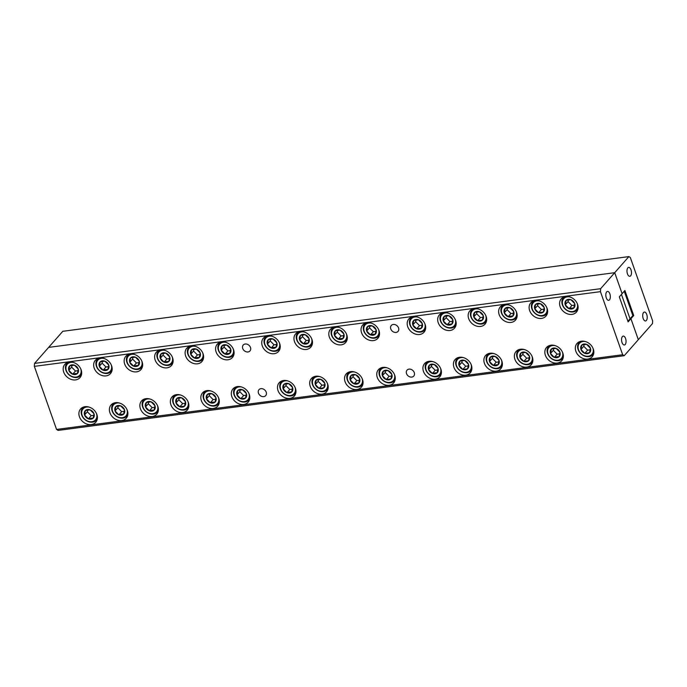 <?xml version="1.0" encoding="UTF-8"?>
<svg xmlns="http://www.w3.org/2000/svg" width="687" height="687" viewBox="0 0 687 687"><rect width="100%" height="100%" fill="white"/><g stroke="black" fill="none" stroke-linecap="round" stroke-linejoin="round"><path stroke-width="1.03" d="M630.632 275.822A4.491 2.207 82.5 0 0 631.25 270.669A4.491 2.207 82.5 0 0 628.639 267.398A4.491 2.207 82.5 0 0 627.832 267.87A4.491 2.207 82.5 0 0 627.205 273.022A4.491 2.207 82.5 0 0 629.816 276.294A4.491 2.207 82.5 0 0 630.632 275.822M646.355 320.486A4.491 2.207 82.5 0 0 646.982 315.333A4.491 2.207 82.5 0 0 644.372 312.061A4.491 2.207 82.5 0 0 643.556 312.533A4.491 2.207 82.5 0 0 642.938 317.686A4.491 2.207 82.5 0 0 645.548 320.958A4.491 2.207 82.5 0 0 646.355 320.486M628.888 256.595L614.719 272.687L48.622 347.399L614.719 272.687L622.113 293.684L619.322 296.853L628.124 321.868L630.924 318.699L638.317 339.687L652.478 323.594L652.65 320.906L630.314 257.479L628.888 256.595L62.792 331.306L34.539 363.406L600.636 288.695L600.447 291.657L34.35 366.369L34.539 363.406M624.251 291.254L632.847 315.634L630.048 318.811L621.46 294.422L630.048 318.811L630.924 318.699L638.317 339.687L624.225 355.694L58.129 430.406L56.557 429.435L622.654 354.724L624.225 355.694M632.847 315.634L633.715 315.522L630.924 318.699L630.048 318.811L627.909 321.241M633.715 315.522L624.904 290.507L622.113 293.684L614.719 272.687L600.636 288.695M471.78 369.606A9.223 7.385 41.4 0 1 471.059 370.628A9.223 7.385 41.4 0 1 467.014 372.697A9.223 7.385 41.4 0 1 457.396 367.983A9.223 7.385 41.4 0 1 457.207 358.434A9.223 7.385 41.4 0 1 458.126 357.583M465.468 369.778A5.462 4.371 -138.6 0 0 467.598 368.816L468.482 364.325L464.652 360.443L459.938 361.07L459.053 365.561L462.883 369.443L467.598 368.816A5.462 4.371 -138.6 0 0 468.482 364.325A5.462 4.371 -138.6 0 0 464.652 360.443A5.462 4.371 -138.6 0 0 459.938 361.07A5.462 4.371 -138.6 0 0 459.053 365.561A5.462 4.371 -138.6 0 0 462.883 369.443A5.462 4.371 -138.6 0 0 465.468 369.778M463.622 357.669A8.304 6.647 -138.6 0 0 461.175 357.583A8.304 6.647 -138.6 0 0 456.597 365.888A8.304 6.647 -138.6 0 0 466.361 372.302A8.304 6.647 -138.6 0 0 470.999 364.17M532.743 361.56A9.223 7.385 41.4 0 1 532.021 362.581A9.223 7.385 41.4 0 1 527.977 364.66A9.223 7.385 41.4 0 1 518.359 359.936A9.223 7.385 41.4 0 1 518.17 350.387A9.223 7.385 41.4 0 1 519.089 349.537M526.431 361.731A5.462 4.371 -138.6 0 0 528.561 360.769L529.445 356.278L525.615 352.397L520.901 353.024L520.016 357.515L523.846 361.396L528.561 360.769A5.462 4.371 -138.6 0 0 529.445 356.278A5.462 4.371 -138.6 0 0 525.615 352.397A5.462 4.371 -138.6 0 0 520.901 353.024A5.462 4.371 -138.6 0 0 520.016 357.515A5.462 4.371 -138.6 0 0 523.846 361.396A5.462 4.371 -138.6 0 0 526.431 361.731M524.585 349.623A8.304 6.647 -138.6 0 0 522.146 349.537A8.304 6.647 -138.6 0 0 517.56 357.841A8.304 6.647 -138.6 0 0 527.324 364.256A8.304 6.647 -138.6 0 0 531.961 356.124M593.705 353.513A9.223 7.385 41.4 0 1 592.984 354.535A9.223 7.385 41.4 0 1 588.939 356.613A9.223 7.385 41.4 0 1 579.321 351.899A9.223 7.385 41.4 0 1 579.132 342.341A9.223 7.385 41.4 0 1 580.06 341.491M587.402 353.685A5.462 4.371 -138.6 0 0 589.532 352.732L590.408 348.232L586.578 344.35L581.863 344.977L580.979 349.477L584.817 353.35L589.532 352.732A5.462 4.371 -138.6 0 0 590.408 348.232A5.462 4.371 -138.6 0 0 586.578 344.35A5.462 4.371 -138.6 0 0 581.863 344.977A5.462 4.371 -138.6 0 0 580.979 349.477A5.462 4.371 -138.6 0 0 584.817 353.35A5.462 4.371 -138.6 0 0 587.402 353.685M585.547 341.576A8.304 6.647 -138.6 0 0 583.108 341.491A8.304 6.647 -138.6 0 0 578.523 349.795A8.304 6.647 -138.6 0 0 588.287 356.209A8.304 6.647 -138.6 0 0 592.924 348.077M547.496 312.868A9.223 7.385 41.4 0 1 546.775 313.89A9.223 7.385 41.4 0 1 542.73 315.968A9.223 7.385 41.4 0 1 533.112 311.254A9.223 7.385 41.4 0 1 532.923 301.696A9.223 7.385 41.4 0 1 533.842 300.854M541.184 313.04A5.462 4.371 -138.6 0 0 543.314 312.087L544.198 307.587L540.368 303.714L535.654 304.332L534.769 308.832L538.599 312.705L543.314 312.087A5.462 4.371 -138.6 0 0 544.198 307.587A5.462 4.371 -138.6 0 0 540.368 303.714A5.462 4.371 -138.6 0 0 535.654 304.332A5.462 4.371 -138.6 0 0 534.769 308.832A5.462 4.371 -138.6 0 0 538.599 312.705A5.462 4.371 -138.6 0 0 541.184 313.04M539.338 300.94A8.304 6.647 -138.6 0 0 536.891 300.854A8.304 6.647 -138.6 0 0 532.313 309.159A8.304 6.647 -138.6 0 0 542.077 315.565A8.304 6.647 -138.6 0 0 546.715 307.433M486.533 320.915A9.223 7.385 41.4 0 1 485.812 321.937A9.223 7.385 41.4 0 1 481.767 324.015A9.223 7.385 41.4 0 1 472.149 319.3A9.223 7.385 41.4 0 1 471.96 309.743A9.223 7.385 41.4 0 1 472.879 308.901M480.222 321.087A5.462 4.371 -138.6 0 0 482.351 320.133L483.236 315.634L479.406 311.752L474.691 312.379L473.807 316.879L477.637 320.752L482.351 320.133A5.462 4.371 -138.6 0 0 483.236 315.634A5.462 4.371 -138.6 0 0 479.406 311.752A5.462 4.371 -138.6 0 0 474.691 312.379A5.462 4.371 -138.6 0 0 473.807 316.879A5.462 4.371 -138.6 0 0 477.637 320.752A5.462 4.371 -138.6 0 0 480.222 321.087M478.375 308.987A8.304 6.647 -138.6 0 0 475.928 308.901A8.304 6.647 -138.6 0 0 471.351 317.196A8.304 6.647 -138.6 0 0 481.115 323.611A8.304 6.647 -138.6 0 0 485.752 315.479M425.571 328.961A9.223 7.385 41.4 0 1 424.849 329.983A9.223 7.385 41.4 0 1 420.805 332.061A9.223 7.385 41.4 0 1 411.187 327.347A9.223 7.385 41.4 0 1 410.998 317.789A9.223 7.385 41.4 0 1 411.917 316.939M419.259 329.133A5.462 4.371 -138.6 0 0 421.389 328.18L422.273 323.68L418.443 319.798L413.729 320.425L412.844 324.925L416.674 328.798L421.389 328.18A5.462 4.371 -138.6 0 0 422.273 323.68A5.462 4.371 -138.6 0 0 418.443 319.798A5.462 4.371 -138.6 0 0 413.729 320.425A5.462 4.371 -138.6 0 0 412.844 324.925A5.462 4.371 -138.6 0 0 416.674 328.798A5.462 4.371 -138.6 0 0 419.259 329.133M417.404 317.033A8.304 6.647 -138.6 0 0 414.965 316.947A8.304 6.647 -138.6 0 0 410.388 325.243A8.304 6.647 -138.6 0 0 420.143 331.658A8.304 6.647 -138.6 0 0 424.789 323.525M395.137 379.722A9.223 7.385 41.4 0 1 394.415 380.735A9.223 7.385 41.4 0 1 390.371 382.814A9.223 7.385 41.4 0 1 380.753 378.099A9.223 7.385 41.4 0 1 380.564 368.55A9.223 7.385 41.4 0 1 381.491 367.7M388.833 379.894A5.462 4.371 -138.6 0 0 390.963 378.932L391.839 374.432L388.009 370.559L383.294 371.178L382.41 375.677L386.249 379.559L390.963 378.932A5.462 4.371 -138.6 0 0 391.839 374.432A5.462 4.371 -138.6 0 0 388.009 370.559A5.462 4.371 -138.6 0 0 383.294 371.178A5.462 4.371 -138.6 0 0 382.41 375.677A5.462 4.371 -138.6 0 0 386.249 379.559A5.462 4.371 -138.6 0 0 388.833 379.894M386.979 367.785A8.304 6.647 -138.6 0 0 384.54 367.7A8.304 6.647 -138.6 0 0 379.954 376.004A8.304 6.647 -138.6 0 0 389.718 382.41A8.304 6.647 -138.6 0 0 394.355 374.286M328.077 388.567A9.223 7.385 41.4 0 1 327.356 389.589A9.223 7.385 41.4 0 1 323.311 391.667A9.223 7.385 41.4 0 1 313.693 386.953A9.223 7.385 41.4 0 1 313.504 377.395A9.223 7.385 41.4 0 1 314.423 376.553M321.774 388.739A5.462 4.371 -138.6 0 0 323.895 387.786L324.779 383.286L320.949 379.413L316.235 380.031L315.35 384.531L319.18 388.404L323.895 387.786A5.462 4.371 -138.6 0 0 324.779 383.286A5.462 4.371 -138.6 0 0 320.949 379.413A5.462 4.371 -138.6 0 0 316.235 380.031A5.462 4.371 -138.6 0 0 315.35 384.531A5.462 4.371 -138.6 0 0 319.18 388.404A5.462 4.371 -138.6 0 0 321.774 388.739M319.919 376.639A8.304 6.647 -138.6 0 0 317.48 376.553A8.304 6.647 -138.6 0 0 312.894 384.857A8.304 6.647 -138.6 0 0 322.658 391.264A8.304 6.647 -138.6 0 0 327.295 383.131M249.699 398.915A9.223 7.385 41.4 0 1 248.977 399.937A9.223 7.385 41.4 0 1 244.924 402.015A9.223 7.385 41.4 0 1 235.315 397.292A9.223 7.385 41.4 0 1 235.126 387.743A9.223 7.385 41.4 0 1 236.045 386.893M243.387 399.087A5.462 4.371 -138.6 0 0 245.517 398.125L246.401 393.634L242.563 389.752L237.857 390.379L236.972 394.87L240.802 398.752L245.517 398.125A5.462 4.371 -138.6 0 0 246.401 393.634A5.462 4.371 -138.6 0 0 242.563 389.752A5.462 4.371 -138.6 0 0 237.857 390.379A5.462 4.371 -138.6 0 0 236.972 394.87A5.462 4.371 -138.6 0 0 240.802 398.752A5.462 4.371 -138.6 0 0 243.387 399.087M241.532 386.979A8.304 6.647 -138.6 0 0 239.093 386.893A8.304 6.647 -138.6 0 0 234.516 395.197A8.304 6.647 -138.6 0 0 244.271 401.612A8.304 6.647 -138.6 0 0 248.917 393.479M188.736 406.962A9.223 7.385 41.4 0 1 188.006 407.984A9.223 7.385 41.4 0 1 183.961 410.053A9.223 7.385 41.4 0 1 174.352 405.339A9.223 7.385 41.4 0 1 174.163 395.789A9.223 7.385 41.4 0 1 175.082 394.939M182.424 407.133A5.462 4.371 -138.6 0 0 184.554 406.172L185.43 401.672L181.6 397.799L176.885 398.426L176.009 402.917L179.839 406.798L184.554 406.172A5.462 4.371 -138.6 0 0 185.43 401.672A5.462 4.371 -138.6 0 0 181.6 397.799A5.462 4.371 -138.6 0 0 176.885 398.426A5.462 4.371 -138.6 0 0 176.009 402.917A5.462 4.371 -138.6 0 0 179.839 406.798A5.462 4.371 -138.6 0 0 182.424 407.133M180.569 395.025A8.304 6.647 -138.6 0 0 178.131 394.939A8.304 6.647 -138.6 0 0 173.545 403.243A8.304 6.647 -138.6 0 0 183.309 409.658A8.304 6.647 -138.6 0 0 187.955 401.526M606.673 291.898A4.491 2.207 82.5 0 0 606.054 297.05A4.491 2.207 82.5 0 0 608.665 300.322A4.491 2.207 82.5 0 0 609.481 299.85A4.491 2.207 82.5 0 0 610.099 294.697A4.491 2.207 82.5 0 0 607.488 291.425A4.491 2.207 82.5 0 0 606.673 291.898M622.405 336.561A4.491 2.207 82.5 0 0 621.787 341.714A4.491 2.207 82.5 0 0 624.389 344.986A4.491 2.207 82.5 0 0 625.204 344.513A4.491 2.207 82.5 0 0 625.823 339.361A4.491 2.207 82.5 0 0 623.221 336.089A4.491 2.207 82.5 0 0 622.405 336.561M96.867 414.484A10.082 8.072 -138.6 0 0 89.387 407.185A10.082 8.072 -138.6 0 0 80.585 408.971A10.082 8.072 -138.6 0 0 79.443 416.786A10.082 8.072 -138.6 0 0 86.923 424.085A10.082 8.072 -138.6 0 0 95.725 422.299A10.082 8.072 -138.6 0 0 96.867 414.484M127.344 410.465A10.082 8.072 -138.6 0 0 119.873 403.157A10.082 8.072 -138.6 0 0 111.071 404.952A10.082 8.072 -138.6 0 0 109.929 412.758A10.082 8.072 -138.6 0 0 117.4 420.066A10.082 8.072 -138.6 0 0 126.21 418.28A10.082 8.072 -138.6 0 0 127.344 410.465M188.315 402.419A10.082 8.072 -138.6 0 0 180.836 395.111A10.082 8.072 -138.6 0 0 172.033 396.906A10.082 8.072 -138.6 0 0 170.891 404.72A10.082 8.072 -138.6 0 0 178.371 412.02A10.082 8.072 -138.6 0 0 187.173 410.233A10.082 8.072 -138.6 0 0 188.315 402.419M218.792 398.391A10.082 8.072 -138.6 0 0 211.321 391.092A10.082 8.072 -138.6 0 0 202.519 392.878A10.082 8.072 -138.6 0 0 201.377 400.693A10.082 8.072 -138.6 0 0 208.848 408.001A10.082 8.072 -138.6 0 0 217.65 406.206A10.082 8.072 -138.6 0 0 218.792 398.391M394.716 375.179A10.082 8.072 -138.6 0 0 387.245 367.871A10.082 8.072 -138.6 0 0 378.443 369.666A10.082 8.072 -138.6 0 0 377.3 377.472A10.082 8.072 -138.6 0 0 384.772 384.78A10.082 8.072 -138.6 0 0 393.582 382.985A10.082 8.072 -138.6 0 0 394.716 375.179M471.359 365.063A10.082 8.072 -138.6 0 0 463.888 357.755A10.082 8.072 -138.6 0 0 455.086 359.55A10.082 8.072 -138.6 0 0 453.944 367.365A10.082 8.072 -138.6 0 0 461.415 374.664A10.082 8.072 -138.6 0 0 470.217 372.878A10.082 8.072 -138.6 0 0 471.359 365.063M501.845 361.036A10.082 8.072 -138.6 0 0 494.365 353.736A10.082 8.072 -138.6 0 0 485.563 355.522A10.082 8.072 -138.6 0 0 484.421 363.337A10.082 8.072 -138.6 0 0 491.901 370.645A10.082 8.072 -138.6 0 0 500.703 368.85A10.082 8.072 -138.6 0 0 501.845 361.036M562.808 352.998A10.082 8.072 -138.6 0 0 555.328 345.69A10.082 8.072 -138.6 0 0 546.526 347.485A10.082 8.072 -138.6 0 0 545.384 355.291A10.082 8.072 -138.6 0 0 552.863 362.599A10.082 8.072 -138.6 0 0 561.665 360.804A10.082 8.072 -138.6 0 0 562.808 352.998M593.285 348.97A10.082 8.072 -138.6 0 0 585.813 341.671A10.082 8.072 -138.6 0 0 577.011 343.457A10.082 8.072 -138.6 0 0 575.869 351.272A10.082 8.072 -138.6 0 0 583.349 358.571A10.082 8.072 -138.6 0 0 592.151 356.785A10.082 8.072 -138.6 0 0 593.285 348.97M577.561 304.307A10.082 8.072 -138.6 0 0 570.081 296.999A10.082 8.072 -138.6 0 0 561.279 298.793A10.082 8.072 -138.6 0 0 560.137 306.608A10.082 8.072 -138.6 0 0 567.617 313.907A10.082 8.072 -138.6 0 0 576.419 312.121A10.082 8.072 -138.6 0 0 577.561 304.307M547.075 308.326A10.082 8.072 -138.6 0 0 539.604 301.026A10.082 8.072 -138.6 0 0 530.802 302.812A10.082 8.072 -138.6 0 0 529.66 310.627A10.082 8.072 -138.6 0 0 537.131 317.935A10.082 8.072 -138.6 0 0 545.933 316.14A10.082 8.072 -138.6 0 0 547.075 308.326M486.113 316.372A10.082 8.072 -138.6 0 0 478.641 309.073A10.082 8.072 -138.6 0 0 469.839 310.859A10.082 8.072 -138.6 0 0 468.697 318.674A10.082 8.072 -138.6 0 0 476.168 325.973A10.082 8.072 -138.6 0 0 484.97 324.187A10.082 8.072 -138.6 0 0 486.113 316.372M455.627 320.4A10.082 8.072 -138.6 0 0 448.156 313.092A10.082 8.072 -138.6 0 0 439.354 314.886A10.082 8.072 -138.6 0 0 438.212 322.692A10.082 8.072 -138.6 0 0 445.691 330A10.082 8.072 -138.6 0 0 454.493 328.206A10.082 8.072 -138.6 0 0 455.627 320.4M378.992 330.516A10.082 8.072 -138.6 0 0 371.512 323.208A10.082 8.072 -138.6 0 0 362.71 325.003A10.082 8.072 -138.6 0 0 361.568 332.809A10.082 8.072 -138.6 0 0 369.048 340.117A10.082 8.072 -138.6 0 0 377.85 338.322A10.082 8.072 -138.6 0 0 378.992 330.516M203.069 353.728A10.082 8.072 -138.6 0 0 195.589 346.428A10.082 8.072 -138.6 0 0 186.787 348.215A10.082 8.072 -138.6 0 0 185.645 356.029A10.082 8.072 -138.6 0 0 193.124 363.329A10.082 8.072 -138.6 0 0 201.926 361.542A10.082 8.072 -138.6 0 0 203.069 353.728M172.583 357.755A10.082 8.072 -138.6 0 0 165.112 350.447A10.082 8.072 -138.6 0 0 156.301 352.242A10.082 8.072 -138.6 0 0 155.168 360.048A10.082 8.072 -138.6 0 0 162.639 367.356A10.082 8.072 -138.6 0 0 171.441 365.561A10.082 8.072 -138.6 0 0 172.583 357.755M111.62 365.802A10.082 8.072 -138.6 0 0 104.141 358.494A10.082 8.072 -138.6 0 0 95.338 360.289A10.082 8.072 -138.6 0 0 94.196 368.095A10.082 8.072 -138.6 0 0 101.676 375.403A10.082 8.072 -138.6 0 0 110.478 373.608A10.082 8.072 -138.6 0 0 111.62 365.802M81.135 369.821A10.082 8.072 -138.6 0 0 73.664 362.521A10.082 8.072 -138.6 0 0 64.861 364.308A10.082 8.072 -138.6 0 0 63.719 372.122A10.082 8.072 -138.6 0 0 71.19 379.422A10.082 8.072 -138.6 0 0 79.993 377.635A10.082 8.072 -138.6 0 0 81.135 369.821M295.436 388.284A10.082 8.072 -138.6 0 0 287.956 380.976A10.082 8.072 -138.6 0 0 279.154 382.771A10.082 8.072 -138.6 0 0 278.02 390.577A10.082 8.072 -138.6 0 0 285.491 397.885A10.082 8.072 -138.6 0 0 294.294 396.09A10.082 8.072 -138.6 0 0 295.436 388.284M279.703 343.612A10.082 8.072 -138.6 0 0 272.232 336.312A10.082 8.072 -138.6 0 0 263.43 338.098A10.082 8.072 -138.6 0 0 262.288 345.913A10.082 8.072 -138.6 0 0 269.759 353.221A10.082 8.072 -138.6 0 0 278.561 351.426A10.082 8.072 -138.6 0 0 279.703 343.612M532.322 357.017A10.082 8.072 -138.6 0 0 524.851 349.709A10.082 8.072 -138.6 0 0 516.049 351.504A10.082 8.072 -138.6 0 0 514.907 359.318A10.082 8.072 -138.6 0 0 522.378 366.618A10.082 8.072 -138.6 0 0 531.18 364.831A10.082 8.072 -138.6 0 0 532.322 357.017M516.598 312.353A10.082 8.072 -138.6 0 0 509.119 305.045A10.082 8.072 -138.6 0 0 500.316 306.84A10.082 8.072 -138.6 0 0 499.174 314.646A10.082 8.072 -138.6 0 0 506.654 321.954A10.082 8.072 -138.6 0 0 515.456 320.159A10.082 8.072 -138.6 0 0 516.598 312.353M157.83 406.438A10.082 8.072 -138.6 0 0 150.359 399.138A10.082 8.072 -138.6 0 0 141.548 400.925A10.082 8.072 -138.6 0 0 140.414 408.739A10.082 8.072 -138.6 0 0 147.885 416.047A10.082 8.072 -138.6 0 0 156.688 414.252A10.082 8.072 -138.6 0 0 157.83 406.438M142.097 361.774A10.082 8.072 -138.6 0 0 134.626 354.475A10.082 8.072 -138.6 0 0 125.824 356.261A10.082 8.072 -138.6 0 0 124.682 364.076A10.082 8.072 -138.6 0 0 132.153 371.375A10.082 8.072 -138.6 0 0 140.964 369.589A10.082 8.072 -138.6 0 0 142.097 361.774M440.874 369.082A10.082 8.072 -138.6 0 0 433.403 361.783A10.082 8.072 -138.6 0 0 424.6 363.569A10.082 8.072 -138.6 0 0 423.458 371.384A10.082 8.072 -138.6 0 0 430.938 378.692A10.082 8.072 -138.6 0 0 439.74 376.897A10.082 8.072 -138.6 0 0 440.874 369.082M425.15 324.419A10.082 8.072 -138.6 0 0 417.67 317.119A10.082 8.072 -138.6 0 0 408.868 318.905A10.082 8.072 -138.6 0 0 407.726 326.72A10.082 8.072 -138.6 0 0 415.206 334.019A10.082 8.072 -138.6 0 0 424.008 332.233A10.082 8.072 -138.6 0 0 425.15 324.419M233.546 349.709A10.082 8.072 -138.6 0 0 226.075 342.401A10.082 8.072 -138.6 0 0 217.272 344.196A10.082 8.072 -138.6 0 0 216.13 352.002A10.082 8.072 -138.6 0 0 223.601 359.31A10.082 8.072 -138.6 0 0 232.404 357.515A10.082 8.072 -138.6 0 0 233.546 349.709M249.278 394.372A10.082 8.072 -138.6 0 0 241.798 387.064A10.082 8.072 -138.6 0 0 232.996 388.859A10.082 8.072 -138.6 0 0 231.854 396.674A10.082 8.072 -138.6 0 0 239.334 403.973A10.082 8.072 -138.6 0 0 248.136 402.187A10.082 8.072 -138.6 0 0 249.278 394.372M362.496 379.43A10.082 8.072 -138.6 0 0 355.024 372.122A10.082 8.072 -138.6 0 0 346.214 373.917A10.082 8.072 -138.6 0 0 345.08 381.732A10.082 8.072 -138.6 0 0 352.551 389.031A10.082 8.072 -138.6 0 0 361.353 387.245A10.082 8.072 -138.6 0 0 362.496 379.43M346.763 334.767A10.082 8.072 -138.6 0 0 339.292 327.459A10.082 8.072 -138.6 0 0 330.49 329.253A10.082 8.072 -138.6 0 0 329.348 337.059A10.082 8.072 -138.6 0 0 336.819 344.367A10.082 8.072 -138.6 0 0 345.621 342.573A10.082 8.072 -138.6 0 0 346.763 334.767M311.932 339.361A10.082 8.072 -138.6 0 0 304.453 332.061A10.082 8.072 -138.6 0 0 295.65 333.848A10.082 8.072 -138.6 0 0 294.508 341.662A10.082 8.072 -138.6 0 0 301.988 348.962A10.082 8.072 -138.6 0 0 310.79 347.175A10.082 8.072 -138.6 0 0 311.932 339.361M327.656 384.024A10.082 8.072 -138.6 0 0 320.185 376.725A10.082 8.072 -138.6 0 0 311.383 378.511A10.082 8.072 -138.6 0 0 310.241 386.326A10.082 8.072 -138.6 0 0 317.712 393.634A10.082 8.072 -138.6 0 0 326.514 391.839A10.082 8.072 -138.6 0 0 327.656 384.024M250.489 347.467A4.491 3.59 -138.6 0 0 247.157 344.221A4.491 3.59 -138.6 0 0 243.241 345.02A4.491 3.59 -138.6 0 0 242.734 348.498A4.491 3.59 -138.6 0 0 246.058 351.744A4.491 3.59 -138.6 0 0 249.982 350.945A4.491 3.59 -138.6 0 0 250.489 347.467M266.212 392.14A4.491 3.59 -138.6 0 0 262.889 388.885A4.491 3.59 -138.6 0 0 258.973 389.684A4.491 3.59 -138.6 0 0 258.467 393.162A4.491 3.59 -138.6 0 0 261.79 396.408A4.491 3.59 -138.6 0 0 265.706 395.609A4.491 3.59 -138.6 0 0 266.212 392.14M414.27 372.594A4.491 3.59 -138.6 0 0 410.946 369.348A4.491 3.59 -138.6 0 0 407.03 370.147A4.491 3.59 -138.6 0 0 406.524 373.616A4.491 3.59 -138.6 0 0 409.847 376.871A4.491 3.59 -138.6 0 0 413.763 376.072A4.491 3.59 -138.6 0 0 414.27 372.594M398.546 327.931A4.491 3.59 -138.6 0 0 395.214 324.685A4.491 3.59 -138.6 0 0 391.298 325.475A4.491 3.59 -138.6 0 0 390.791 328.953A4.491 3.59 -138.6 0 0 394.115 332.207A4.491 3.59 -138.6 0 0 398.031 331.409A4.491 3.59 -138.6 0 0 398.546 327.931M119.607 403.071A8.304 6.647 -138.6 0 0 117.168 402.986A8.304 6.647 -138.6 0 0 112.582 411.29A8.304 6.647 -138.6 0 0 122.346 417.696A8.304 6.647 -138.6 0 0 126.983 409.572M127.765 415.008A9.223 7.385 41.4 0 1 127.043 416.021A9.223 7.385 41.4 0 1 122.999 418.1A9.223 7.385 41.4 0 1 113.381 413.385A9.223 7.385 41.4 0 1 113.192 403.836A9.223 7.385 41.4 0 1 114.119 402.986M121.462 415.18A5.462 4.371 -138.6 0 0 123.591 414.218A5.462 4.371 -138.6 0 0 124.467 409.718A5.462 4.371 -138.6 0 0 120.637 405.845A5.462 4.371 -138.6 0 0 115.923 406.464A5.462 4.371 -138.6 0 0 115.038 410.963A5.462 4.371 -138.6 0 0 118.877 414.845A5.462 4.371 -138.6 0 0 121.462 415.18M121.522 414.201L123.591 414.218L124.467 409.718L120.637 405.845L115.923 406.464L115.038 410.963L118.877 414.845L121.522 414.201M89.121 407.099A8.304 6.647 -138.6 0 0 86.682 407.013A8.304 6.647 -138.6 0 0 82.105 415.317A8.304 6.647 -138.6 0 0 91.86 421.724A8.304 6.647 -138.6 0 0 96.506 413.591M97.288 419.027A9.223 7.385 41.4 0 1 96.566 420.049A9.223 7.385 41.4 0 1 92.513 422.127A9.223 7.385 41.4 0 1 82.904 417.413A9.223 7.385 41.4 0 1 82.715 407.855A9.223 7.385 41.4 0 1 83.634 407.013M90.976 419.199A5.462 4.371 -138.6 0 0 93.106 418.246A5.462 4.371 -138.6 0 0 93.99 413.746A5.462 4.371 -138.6 0 0 90.16 409.864A5.462 4.371 -138.6 0 0 85.446 410.491A5.462 4.371 -138.6 0 0 84.561 414.991A5.462 4.371 -138.6 0 0 88.391 418.864A5.462 4.371 -138.6 0 0 90.976 419.199M91.036 418.228L93.106 418.246L93.99 413.746L90.16 409.864L85.446 410.491L84.561 414.991L88.391 418.864L91.036 418.228M73.397 362.427A8.304 6.647 -138.6 0 0 70.95 362.341A8.304 6.647 -138.6 0 0 66.373 370.645A8.304 6.647 -138.6 0 0 76.137 377.06A8.304 6.647 -138.6 0 0 80.774 368.928M81.555 374.363A9.223 7.385 41.4 0 1 80.834 375.385A9.223 7.385 41.4 0 1 76.789 377.464A9.223 7.385 41.4 0 1 67.171 372.74A9.223 7.385 41.4 0 1 66.983 363.191A9.223 7.385 41.4 0 1 67.901 362.341M75.244 374.535A5.462 4.371 -138.6 0 0 77.373 373.573A5.462 4.371 -138.6 0 0 78.258 369.082A5.462 4.371 -138.6 0 0 74.428 365.201A5.462 4.371 -138.6 0 0 69.713 365.827A5.462 4.371 -138.6 0 0 68.829 370.327A5.462 4.371 -138.6 0 0 72.659 374.2A5.462 4.371 -138.6 0 0 75.244 374.535M75.312 373.556L77.373 373.573L78.258 369.082L74.428 365.201L69.713 365.827L68.829 370.327L72.659 374.2L75.312 373.556M103.874 358.408A8.304 6.647 -138.6 0 0 101.436 358.322A8.304 6.647 -138.6 0 0 96.858 366.626A8.304 6.647 -138.6 0 0 106.614 373.032A8.304 6.647 -138.6 0 0 111.26 364.909M112.041 370.336A9.223 7.385 41.4 0 1 111.32 371.358A9.223 7.385 41.4 0 1 107.266 373.436A9.223 7.385 41.4 0 1 97.657 368.721A9.223 7.385 41.4 0 1 97.468 359.164A9.223 7.385 41.4 0 1 98.387 358.322M105.729 370.516A5.462 4.371 -138.6 0 0 107.859 369.554A5.462 4.371 -138.6 0 0 108.744 365.055A5.462 4.371 -138.6 0 0 104.905 361.182A5.462 4.371 -138.6 0 0 100.199 361.8A5.462 4.371 -138.6 0 0 99.314 366.3A5.462 4.371 -138.6 0 0 103.144 370.173A5.462 4.371 -138.6 0 0 105.729 370.516M105.789 369.537L107.859 369.554L108.744 365.055L104.905 361.182L100.199 361.8L99.314 366.3L103.144 370.173L105.789 369.537M134.36 354.389A8.304 6.647 -138.6 0 0 131.921 354.303A8.304 6.647 -138.6 0 0 127.335 362.599A8.304 6.647 -138.6 0 0 137.099 369.013A8.304 6.647 -138.6 0 0 141.737 360.881M142.518 366.317A9.223 7.385 41.4 0 1 141.797 367.339A9.223 7.385 41.4 0 1 137.752 369.417A9.223 7.385 41.4 0 1 128.134 364.703A9.223 7.385 41.4 0 1 127.945 355.145A9.223 7.385 41.4 0 1 128.873 354.294M136.215 366.489A5.462 4.371 -138.6 0 0 138.336 365.536A5.462 4.371 -138.6 0 0 139.221 361.036A5.462 4.371 -138.6 0 0 135.391 357.154A5.462 4.371 -138.6 0 0 130.676 357.781A5.462 4.371 -138.6 0 0 129.791 362.281A5.462 4.371 -138.6 0 0 133.63 366.154A5.462 4.371 -138.6 0 0 136.215 366.489M136.275 365.51L138.336 365.536L139.221 361.036L135.391 357.154L130.676 357.781L129.791 362.281L133.63 366.154L136.275 365.51M164.837 350.361A8.304 6.647 -138.6 0 0 162.398 350.276A8.304 6.647 -138.6 0 0 157.821 358.58A8.304 6.647 -138.6 0 0 167.585 364.986A8.304 6.647 -138.6 0 0 172.222 356.862M173.004 362.298A9.223 7.385 41.4 0 1 172.282 363.311A9.223 7.385 41.4 0 1 168.238 365.39A9.223 7.385 41.4 0 1 158.62 360.675A9.223 7.385 41.4 0 1 158.431 351.117A9.223 7.385 41.4 0 1 159.35 350.276M166.692 362.47A5.462 4.371 -138.6 0 0 168.822 361.508A5.462 4.371 -138.6 0 0 169.706 357.008A5.462 4.371 -138.6 0 0 165.876 353.135A5.462 4.371 -138.6 0 0 161.162 353.753A5.462 4.371 -138.6 0 0 160.277 358.253A5.462 4.371 -138.6 0 0 164.107 362.135A5.462 4.371 -138.6 0 0 166.692 362.47M166.752 361.491L168.822 361.508L169.706 357.008L165.876 353.135L161.162 353.753L160.277 358.253L164.107 362.135L166.752 361.491M195.323 346.342A8.304 6.647 -138.6 0 0 192.884 346.257A8.304 6.647 -138.6 0 0 188.298 354.552A8.304 6.647 -138.6 0 0 198.062 360.967A8.304 6.647 -138.6 0 0 202.708 352.835M203.489 358.27A9.223 7.385 41.4 0 1 202.759 359.292A9.223 7.385 41.4 0 1 198.715 361.371A9.223 7.385 41.4 0 1 189.105 356.656A9.223 7.385 41.4 0 1 188.916 347.098A9.223 7.385 41.4 0 1 189.835 346.257M197.178 358.442A5.462 4.371 -138.6 0 0 199.307 357.489A5.462 4.371 -138.6 0 0 200.183 352.989A5.462 4.371 -138.6 0 0 196.353 349.108A5.462 4.371 -138.6 0 0 191.639 349.735A5.462 4.371 -138.6 0 0 190.763 354.234A5.462 4.371 -138.6 0 0 194.593 358.107A5.462 4.371 -138.6 0 0 197.178 358.442M197.238 357.472L199.307 357.489L200.183 352.989L196.353 349.108L191.639 349.735L190.763 354.234L194.593 358.107L197.238 357.472M225.808 342.315A8.304 6.647 -138.6 0 0 223.361 342.229A8.304 6.647 -138.6 0 0 218.784 350.533A8.304 6.647 -138.6 0 0 228.548 356.939A8.304 6.647 -138.6 0 0 233.185 348.816M233.966 354.252A9.223 7.385 41.4 0 1 233.245 355.265A9.223 7.385 41.4 0 1 229.2 357.343A9.223 7.385 41.4 0 1 219.582 352.629A9.223 7.385 41.4 0 1 219.393 343.079A9.223 7.385 41.4 0 1 220.312 342.229M227.655 354.423A5.462 4.371 -138.6 0 0 229.784 353.462A5.462 4.371 -138.6 0 0 230.669 348.962A5.462 4.371 -138.6 0 0 226.839 345.089A5.462 4.371 -138.6 0 0 222.124 345.707A5.462 4.371 -138.6 0 0 221.24 350.207A5.462 4.371 -138.6 0 0 225.07 354.088A5.462 4.371 -138.6 0 0 227.655 354.423M227.715 353.444L229.784 353.462L230.669 348.962L226.839 345.089L222.124 345.707L221.24 350.207L225.07 354.088L227.715 353.444M271.966 336.226A8.304 6.647 -138.6 0 0 269.519 336.141A8.304 6.647 -138.6 0 0 264.942 344.445A8.304 6.647 -138.6 0 0 274.706 350.851A8.304 6.647 -138.6 0 0 279.343 342.719M280.124 348.154A9.223 7.385 41.4 0 1 279.403 349.176A9.223 7.385 41.4 0 1 275.358 351.255A9.223 7.385 41.4 0 1 265.74 346.54A9.223 7.385 41.4 0 1 265.551 336.982A9.223 7.385 41.4 0 1 266.47 336.141M273.812 348.326A5.462 4.371 -138.6 0 0 275.942 347.373A5.462 4.371 -138.6 0 0 276.827 342.873A5.462 4.371 -138.6 0 0 272.997 339A5.462 4.371 -138.6 0 0 268.282 339.618A5.462 4.371 -138.6 0 0 267.398 344.118A5.462 4.371 -138.6 0 0 271.228 347.991A5.462 4.371 -138.6 0 0 273.812 348.326M273.881 347.356L275.942 347.373L276.827 342.873L272.997 339L268.282 339.618L267.398 344.118L271.228 347.991L273.881 347.356M304.186 331.976A8.304 6.647 -138.6 0 0 301.748 331.89A8.304 6.647 -138.6 0 0 297.162 340.185A8.304 6.647 -138.6 0 0 306.926 346.6A8.304 6.647 -138.6 0 0 311.572 338.468M312.353 343.904A9.223 7.385 41.4 0 1 311.632 344.926A9.223 7.385 41.4 0 1 307.578 347.004A9.223 7.385 41.4 0 1 297.969 342.289A9.223 7.385 41.4 0 1 297.78 332.731A9.223 7.385 41.4 0 1 298.699 331.881M306.041 344.075A5.462 4.371 -138.6 0 0 308.171 343.122A5.462 4.371 -138.6 0 0 309.056 338.622A5.462 4.371 -138.6 0 0 305.217 334.741A5.462 4.371 -138.6 0 0 300.502 335.368A5.462 4.371 -138.6 0 0 299.626 339.867A5.462 4.371 -138.6 0 0 303.456 343.74A5.462 4.371 -138.6 0 0 306.041 344.075M306.101 343.105L308.171 343.122L309.056 338.622L305.217 334.741L300.502 335.368L299.626 339.867L303.456 343.74L306.101 343.105M339.026 327.373A8.304 6.647 -138.6 0 0 336.587 327.287A8.304 6.647 -138.6 0 0 332.001 335.591A8.304 6.647 -138.6 0 0 341.765 341.997A8.304 6.647 -138.6 0 0 346.403 333.873M347.184 339.309A9.223 7.385 41.4 0 1 346.463 340.323A9.223 7.385 41.4 0 1 342.418 342.401A9.223 7.385 41.4 0 1 332.8 337.686A9.223 7.385 41.4 0 1 332.611 328.137A9.223 7.385 41.4 0 1 333.538 327.287M340.881 339.481A5.462 4.371 -138.6 0 0 343.002 338.519A5.462 4.371 -138.6 0 0 343.886 334.019A5.462 4.371 -138.6 0 0 340.056 330.146A5.462 4.371 -138.6 0 0 335.342 330.765A5.462 4.371 -138.6 0 0 334.457 335.265A5.462 4.371 -138.6 0 0 338.296 339.146A5.462 4.371 -138.6 0 0 340.881 339.481M340.941 338.502L343.002 338.519L343.886 334.019L340.056 330.146L335.342 330.765L334.457 335.265L338.296 339.146L340.941 338.502M150.084 399.053A8.304 6.647 -138.6 0 0 147.645 398.967A8.304 6.647 -138.6 0 0 143.068 407.271A8.304 6.647 -138.6 0 0 152.832 413.677A8.304 6.647 -138.6 0 0 157.469 405.545M158.25 410.981A9.223 7.385 41.4 0 1 157.529 412.002A9.223 7.385 41.4 0 1 153.484 414.081A9.223 7.385 41.4 0 1 143.866 409.366A9.223 7.385 41.4 0 1 143.677 399.808A9.223 7.385 41.4 0 1 144.596 398.967M151.939 411.152A5.462 4.371 -138.6 0 0 154.068 410.199A5.462 4.371 -138.6 0 0 154.953 405.699A5.462 4.371 -138.6 0 0 151.123 401.826A5.462 4.371 -138.6 0 0 146.408 402.445A5.462 4.371 -138.6 0 0 145.524 406.944A5.462 4.371 -138.6 0 0 149.354 410.817A5.462 4.371 -138.6 0 0 151.939 411.152M151.999 410.182L154.068 410.199L154.953 405.699L151.123 401.826L146.408 402.445L145.524 406.944L149.354 410.817L151.999 410.182M211.055 391.006A8.304 6.647 -138.6 0 0 208.608 390.92A8.304 6.647 -138.6 0 0 204.03 399.224A8.304 6.647 -138.6 0 0 213.794 405.631A8.304 6.647 -138.6 0 0 218.432 397.498M219.213 402.934A9.223 7.385 41.4 0 1 218.492 403.956A9.223 7.385 41.4 0 1 214.447 406.034A9.223 7.385 41.4 0 1 204.829 401.32A9.223 7.385 41.4 0 1 204.64 391.762A9.223 7.385 41.4 0 1 205.559 390.92M212.901 403.114A5.462 4.371 -138.6 0 0 215.031 402.153A5.462 4.371 -138.6 0 0 215.916 397.653A5.462 4.371 -138.6 0 0 212.085 393.78A5.462 4.371 -138.6 0 0 207.371 394.398A5.462 4.371 -138.6 0 0 206.486 398.898A5.462 4.371 -138.6 0 0 210.316 402.771A5.462 4.371 -138.6 0 0 212.901 403.114M212.97 402.135L215.031 402.153L215.916 397.653L212.085 393.78L207.371 394.398L206.486 398.898L210.316 402.771L212.97 402.135M287.69 380.89A8.304 6.647 -138.6 0 0 285.251 380.804A8.304 6.647 -138.6 0 0 280.674 389.108A8.304 6.647 -138.6 0 0 290.429 395.514A8.304 6.647 -138.6 0 0 295.075 387.391M295.857 392.818A9.223 7.385 41.4 0 1 295.135 393.84A9.223 7.385 41.4 0 1 291.09 395.918A9.223 7.385 41.4 0 1 281.472 391.204A9.223 7.385 41.4 0 1 281.284 381.646A9.223 7.385 41.4 0 1 282.202 380.804M289.545 392.998A5.462 4.371 -138.6 0 0 291.674 392.037A5.462 4.371 -138.6 0 0 292.559 387.537A5.462 4.371 -138.6 0 0 288.729 383.664A5.462 4.371 -138.6 0 0 284.014 384.282A5.462 4.371 -138.6 0 0 283.13 388.782A5.462 4.371 -138.6 0 0 286.96 392.655A5.462 4.371 -138.6 0 0 289.545 392.998M289.605 392.019L291.674 392.037L292.559 387.537L288.729 383.664L284.014 384.282L283.13 388.782L286.96 392.655L289.605 392.019M354.75 372.036A8.304 6.647 -138.6 0 0 352.311 371.95A8.304 6.647 -138.6 0 0 347.734 380.255A8.304 6.647 -138.6 0 0 357.498 386.669A8.304 6.647 -138.6 0 0 362.135 378.537M362.916 383.973A9.223 7.385 41.4 0 1 362.195 384.995A9.223 7.385 41.4 0 1 358.15 387.073A9.223 7.385 41.4 0 1 348.532 382.35A9.223 7.385 41.4 0 1 348.343 372.801A9.223 7.385 41.4 0 1 349.262 371.95M356.605 384.145A5.462 4.371 -138.6 0 0 358.734 383.183A5.462 4.371 -138.6 0 0 359.619 378.692A5.462 4.371 -138.6 0 0 355.789 374.81A5.462 4.371 -138.6 0 0 351.074 375.437A5.462 4.371 -138.6 0 0 350.19 379.928A5.462 4.371 -138.6 0 0 354.02 383.81A5.462 4.371 -138.6 0 0 356.605 384.145M356.665 383.166L358.734 383.183L359.619 378.692L355.789 374.81L351.074 375.437L350.19 379.928L354.02 383.81L356.665 383.166M371.246 323.122A8.304 6.647 -138.6 0 0 368.807 323.036A8.304 6.647 -138.6 0 0 364.23 331.34A8.304 6.647 -138.6 0 0 373.986 337.746A8.304 6.647 -138.6 0 0 378.631 329.623M379.413 335.05A9.223 7.385 41.4 0 1 378.692 336.072A9.223 7.385 41.4 0 1 374.638 338.15A9.223 7.385 41.4 0 1 365.029 333.435A9.223 7.385 41.4 0 1 364.84 323.878A9.223 7.385 41.4 0 1 365.759 323.036M373.101 335.23A5.462 4.371 -138.6 0 0 375.231 334.268A5.462 4.371 -138.6 0 0 376.115 329.769A5.462 4.371 -138.6 0 0 372.277 325.896A5.462 4.371 -138.6 0 0 367.571 326.514A5.462 4.371 -138.6 0 0 366.686 331.014A5.462 4.371 -138.6 0 0 370.516 334.887A5.462 4.371 -138.6 0 0 373.101 335.23M373.161 334.251L375.231 334.268L376.115 329.769L372.277 325.896L367.571 326.514L366.686 331.014L370.516 334.887L373.161 334.251M447.89 313.006A8.304 6.647 -138.6 0 0 445.451 312.92A8.304 6.647 -138.6 0 0 440.865 321.224A8.304 6.647 -138.6 0 0 450.629 327.63A8.304 6.647 -138.6 0 0 455.266 319.507M456.048 324.942A9.223 7.385 41.4 0 1 455.326 325.956A9.223 7.385 41.4 0 1 451.282 328.034A9.223 7.385 41.4 0 1 441.664 323.319A9.223 7.385 41.4 0 1 441.475 313.77A9.223 7.385 41.4 0 1 442.402 312.92M449.745 325.114A5.462 4.371 -138.6 0 0 451.874 324.152A5.462 4.371 -138.6 0 0 452.75 319.653A5.462 4.371 -138.6 0 0 448.92 315.78A5.462 4.371 -138.6 0 0 444.206 316.398A5.462 4.371 -138.6 0 0 443.321 320.898A5.462 4.371 -138.6 0 0 447.16 324.779A5.462 4.371 -138.6 0 0 449.745 325.114M449.805 324.135L451.874 324.152L452.75 319.653L448.92 315.78L444.206 316.398L443.321 320.898L447.16 324.779L449.805 324.135M508.852 304.959A8.304 6.647 -138.6 0 0 506.413 304.873A8.304 6.647 -138.6 0 0 501.828 313.178A8.304 6.647 -138.6 0 0 511.592 319.584A8.304 6.647 -138.6 0 0 516.238 311.46M517.019 316.896A9.223 7.385 41.4 0 1 516.298 317.909A9.223 7.385 41.4 0 1 512.244 319.987A9.223 7.385 41.4 0 1 502.635 315.273A9.223 7.385 41.4 0 1 502.446 305.724A9.223 7.385 41.4 0 1 503.365 304.873M510.707 317.068A5.462 4.371 -138.6 0 0 512.837 316.106A5.462 4.371 -138.6 0 0 513.713 311.606A5.462 4.371 -138.6 0 0 509.883 307.733A5.462 4.371 -138.6 0 0 505.168 308.351A5.462 4.371 -138.6 0 0 504.292 312.851A5.462 4.371 -138.6 0 0 508.122 316.733A5.462 4.371 -138.6 0 0 510.707 317.068M510.767 316.089L512.837 316.106L513.713 311.606L509.883 307.733L505.168 308.351L504.292 312.851L508.122 316.733L510.767 316.089M569.815 296.913A8.304 6.647 -138.6 0 0 567.376 296.827A8.304 6.647 -138.6 0 0 562.799 305.131A8.304 6.647 -138.6 0 0 572.554 311.546A8.304 6.647 -138.6 0 0 577.2 303.414M577.982 308.849A9.223 7.385 41.4 0 1 577.26 309.871A9.223 7.385 41.4 0 1 573.207 311.941A9.223 7.385 41.4 0 1 563.598 307.226A9.223 7.385 41.4 0 1 563.409 297.677A9.223 7.385 41.4 0 1 564.328 296.827M571.67 309.021A5.462 4.371 -138.6 0 0 573.8 308.059A5.462 4.371 -138.6 0 0 574.684 303.56A5.462 4.371 -138.6 0 0 570.845 299.687A5.462 4.371 -138.6 0 0 566.14 300.313A5.462 4.371 -138.6 0 0 565.255 304.805A5.462 4.371 -138.6 0 0 569.085 308.686A5.462 4.371 -138.6 0 0 571.67 309.021M571.73 308.042L573.8 308.059L574.684 303.56L570.845 299.687L566.14 300.313L565.255 304.805L569.085 308.686L571.73 308.042M555.062 345.604A8.304 6.647 -138.6 0 0 552.623 345.518A8.304 6.647 -138.6 0 0 548.046 353.822A8.304 6.647 -138.6 0 0 557.801 360.228A8.304 6.647 -138.6 0 0 562.447 352.105M563.228 357.532A9.223 7.385 41.4 0 1 562.507 358.554A9.223 7.385 41.4 0 1 558.462 360.632A9.223 7.385 41.4 0 1 548.844 355.918A9.223 7.385 41.4 0 1 548.655 346.36A9.223 7.385 41.4 0 1 549.574 345.518M556.917 357.712A5.462 4.371 -138.6 0 0 559.046 356.751A5.462 4.371 -138.6 0 0 559.931 352.251A5.462 4.371 -138.6 0 0 556.101 348.378A5.462 4.371 -138.6 0 0 551.386 348.996A5.462 4.371 -138.6 0 0 550.502 353.496A5.462 4.371 -138.6 0 0 554.332 357.369A5.462 4.371 -138.6 0 0 556.917 357.712M556.977 356.733L559.046 356.751L559.931 352.251L556.101 348.378L551.386 348.996L550.502 353.496L554.332 357.369L556.977 356.733M494.099 353.65A8.304 6.647 -138.6 0 0 491.66 353.565A8.304 6.647 -138.6 0 0 487.074 361.869A8.304 6.647 -138.6 0 0 496.838 368.275A8.304 6.647 -138.6 0 0 501.484 360.143M502.266 365.578A9.223 7.385 41.4 0 1 501.544 366.6A9.223 7.385 41.4 0 1 497.491 368.679A9.223 7.385 41.4 0 1 487.882 363.964A9.223 7.385 41.4 0 1 487.693 354.406A9.223 7.385 41.4 0 1 488.612 353.565M495.954 365.759A5.462 4.371 -138.6 0 0 498.084 364.797A5.462 4.371 -138.6 0 0 498.968 360.297A5.462 4.371 -138.6 0 0 495.129 356.424A5.462 4.371 -138.6 0 0 490.415 357.042A5.462 4.371 -138.6 0 0 489.539 361.542A5.462 4.371 -138.6 0 0 493.369 365.415A5.462 4.371 -138.6 0 0 495.954 365.759M496.014 364.78L498.084 364.797L498.968 360.297L495.129 356.424L490.415 357.042L489.539 361.542L493.369 365.415L496.014 364.78M433.136 361.697A8.304 6.647 -138.6 0 0 430.697 361.611A8.304 6.647 -138.6 0 0 426.112 369.915A8.304 6.647 -138.6 0 0 435.876 376.321A8.304 6.647 -138.6 0 0 440.513 368.189M441.303 373.625A9.223 7.385 41.4 0 1 440.573 374.647A9.223 7.385 41.4 0 1 436.528 376.725A9.223 7.385 41.4 0 1 426.919 372.01A9.223 7.385 41.4 0 1 426.73 362.453A9.223 7.385 41.4 0 1 427.649 361.611M434.991 373.797A5.462 4.371 -138.6 0 0 437.121 372.843A5.462 4.371 -138.6 0 0 437.997 368.344A5.462 4.371 -138.6 0 0 434.167 364.471A5.462 4.371 -138.6 0 0 429.452 365.089A5.462 4.371 -138.6 0 0 428.568 369.589A5.462 4.371 -138.6 0 0 432.406 373.462A5.462 4.371 -138.6 0 0 434.991 373.797M435.051 372.826L437.121 372.843L437.997 368.344L434.167 364.471L429.452 365.089L428.568 369.589L432.406 373.462L435.051 372.826M431.754 364.505L431.376 366.403L435.206 370.276L437.911 369.924M431.376 366.403L428.568 369.589M435.206 370.276L432.406 373.462M492.716 356.459L492.339 358.356L496.177 362.229L498.874 361.877M492.339 358.356L489.539 361.542M496.177 362.229L493.369 365.415M553.679 348.412L553.31 350.31L557.14 354.183L559.836 353.831M553.31 350.31L550.502 353.496M557.14 354.183L554.332 357.369M568.432 299.721L568.063 301.619L571.893 305.5L574.59 305.14M568.063 301.619L565.255 304.805M571.893 305.5L569.085 308.686M507.47 307.767L507.092 309.665L510.93 313.538L513.627 313.186M507.092 309.665L504.292 312.851M510.93 313.538L508.122 316.733M446.507 315.814L446.129 317.712L449.959 321.585L452.664 321.233M446.129 317.712L443.321 320.898M449.959 321.585L447.16 324.779M369.864 325.93L369.494 327.828L373.324 331.701L376.021 331.349M369.494 327.828L366.686 331.014M373.324 331.701L370.516 334.887M353.367 374.844L352.998 376.742L356.828 380.624L359.524 380.263M352.998 376.742L350.19 379.928M356.828 380.624L354.02 383.81M286.307 383.698L285.938 385.596L289.768 389.469L292.464 389.117M285.938 385.596L283.13 388.782M289.768 389.469L286.96 392.655M209.664 393.814L209.295 395.712L213.125 399.585L215.83 399.233M209.295 395.712L206.486 398.898M213.125 399.585L210.316 402.771M148.701 401.861L148.332 403.758L152.162 407.631L154.858 407.279M148.332 403.758L145.524 406.944M152.162 407.631L149.354 410.817M337.635 330.181L337.265 332.079L341.096 335.952L343.801 335.6M337.265 332.079L334.457 335.265M341.096 335.952L338.296 339.146M302.804 334.775L302.426 336.673L306.265 340.554L308.961 340.194M302.426 336.673L299.626 339.867M306.265 340.554L303.456 343.74M270.575 339.035L270.206 340.932L274.036 344.805L276.741 344.453M270.206 340.932L267.398 344.118M274.036 344.805L271.228 347.991M224.417 345.123L224.048 347.021L227.878 350.894L230.574 350.542M224.048 347.021L221.24 350.207M227.878 350.894L225.07 354.088M193.94 349.151L193.562 351.048L197.392 354.921L200.097 354.561M193.562 351.048L190.763 354.234M197.392 354.921L194.593 358.107M163.454 353.17L163.085 355.067L166.915 358.94L169.612 358.588M163.085 355.067L160.277 358.253M166.915 358.94L164.107 362.135M132.969 357.188L132.6 359.086L136.43 362.968L139.135 362.607M132.6 359.086L129.791 362.281M136.43 362.968L133.63 366.154M102.492 361.216L102.123 363.114L105.953 366.987L108.649 366.635M102.123 363.114L99.314 366.3M105.953 366.987L103.144 370.173M72.006 365.235L71.637 367.133L75.467 371.014L78.172 370.654M71.637 367.133L68.829 370.327M75.467 371.014L72.659 374.2M87.738 409.907L87.369 411.805L91.199 415.678L93.896 415.317M87.369 411.805L84.561 414.991M91.199 415.678L88.391 418.864M118.224 405.88L117.846 407.777L121.676 411.65L124.381 411.298M117.846 407.777L115.038 410.963M121.676 411.65L118.877 414.845M34.35 366.369L56.557 429.435M600.447 291.657L622.654 354.724M179.187 397.833L178.809 399.731L182.648 403.613L179.839 406.798M182.648 403.613L185.344 403.252M178.809 399.731L176.009 402.917M240.149 389.787L239.78 391.684L243.61 395.566L240.802 398.752M243.61 395.566L246.307 395.205M239.78 391.684L236.972 394.87M318.528 379.447L318.158 381.345L321.988 385.218L319.18 388.404M321.988 385.218L324.693 384.866M318.158 381.345L315.35 384.531M385.587 370.594L385.218 372.491L389.048 376.364L386.249 379.559M389.048 376.364L391.753 376.012M385.218 372.491L382.41 375.677M416.021 319.833L415.652 321.731L419.482 325.612L416.674 328.798M419.482 325.612L422.179 325.252M415.652 321.731L412.844 324.925M476.984 311.795L476.615 313.693L480.445 317.566L477.637 320.752M480.445 317.566L483.141 317.205M476.615 313.693L473.807 316.879M537.947 303.748L537.577 305.646L541.408 309.519L538.599 312.705M541.408 309.519L544.113 309.167M537.577 305.646L534.769 308.832M584.165 344.385L583.787 346.282L587.617 350.164L584.817 353.35M587.617 350.164L590.322 349.803M583.787 346.282L580.979 349.477M523.193 352.431L522.824 354.329L526.654 358.21L523.846 361.396M526.654 358.21L529.359 357.85M522.824 354.329L520.016 357.515M462.231 360.477L461.862 362.375L465.692 366.257L462.883 369.443M465.692 366.257L468.388 365.896M461.862 362.375L459.053 365.561M471.059 370.628L471.729 369.864M532.021 362.581L532.691 361.817M592.984 354.535L593.654 353.771M546.775 313.89L547.445 313.126M485.812 321.937L486.482 321.173M424.849 329.983L425.519 329.219M394.415 380.735L395.085 379.98M327.356 389.589L328.025 388.825M248.977 399.937L249.647 399.173M188.006 407.984L188.676 407.219M127.043 416.021L127.713 415.266M96.566 420.049L97.236 419.285M80.834 375.385L81.504 374.621M111.32 371.358L111.99 370.602M141.797 367.339L142.467 366.575M172.282 363.311L172.952 362.556M202.759 359.292L203.429 358.528M233.245 355.265L233.915 354.509M279.403 349.176L280.073 348.412M311.632 344.926L312.302 344.161M346.463 340.323L347.133 339.567M157.529 412.002L158.199 411.238M218.492 403.956L219.162 403.192M295.135 393.84L295.805 393.084M362.195 384.995L362.865 384.231M378.692 336.072L379.361 335.316M455.326 325.956L455.996 325.2M516.298 317.909L516.967 317.154M577.26 309.871L577.93 309.107M562.507 358.554L563.177 357.798M501.544 366.6L502.214 365.836M440.573 374.647L441.243 373.883M426.73 362.453L427.4 361.697M487.693 354.406L488.363 353.65M548.655 346.36L549.325 345.604M563.409 297.677L564.079 296.913M502.446 305.724L503.116 304.959M441.475 313.77L442.145 313.006M364.84 323.878L365.51 323.122M348.343 372.801L349.013 372.036M281.284 381.646L281.953 380.89M204.64 391.762L205.31 391.006M143.677 399.808L144.347 399.053M332.611 328.137L333.281 327.373M297.78 332.731L298.45 331.967M265.551 336.982L266.221 336.226M219.393 343.079L220.063 342.315M188.916 347.098L189.586 346.334M158.431 351.117L159.101 350.361M127.945 355.145L128.615 354.38M97.468 359.164L98.138 358.408M66.983 363.191L67.652 362.427M82.715 407.855L83.385 407.09M113.192 403.836L113.862 403.071M174.163 395.789L174.833 395.025M235.126 387.743L235.796 386.979M313.504 377.395L314.174 376.639M380.564 368.55L381.233 367.785M410.998 317.789L411.668 317.025M471.96 309.743L472.63 308.978M532.923 301.696L533.593 300.94M579.132 342.341L579.802 341.576M518.17 350.387L518.84 349.623M457.207 358.434L457.877 357.669"/></g></svg>
